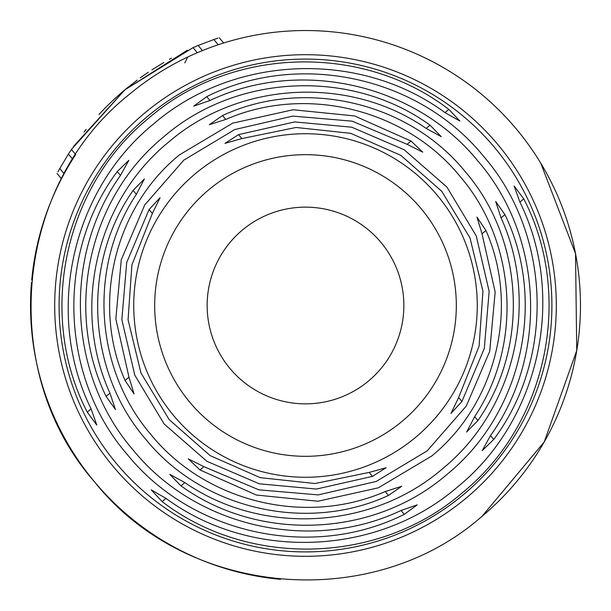 <?xml version="1.0" encoding="UTF-8"?>
<svg xmlns="http://www.w3.org/2000/svg" width="611" height="611" viewBox="0 0 611 611"><rect width="100%" height="100%" fill="white"/><g stroke="black" fill="none" stroke-linecap="round" stroke-linejoin="round"><path stroke-width="0.92" d="M184.812 62.91L187.722 57.037L184.812 62.91M223.649 42.991L219.25 37.729M218.242 44.74L213.858 39.532L217.921 38.165M213.858 39.532L198.147 45.474L202.424 50.583L203.723 50.064M391.552 44.343L393.973 45.153M540.72 163.099L575.524 253.618L576.746 350.584L544.225 441.944L482.01 516.333C371.786 613.551 186.08 597.1 94.667 482.01C-2.559 371.778 13.9 186.08 128.99 94.667A274.965 274.965 0 0 1 516.333 128.99A274.965 274.965 0 0 1 482.01 516.333M64.155 173.738L59.786 168.521L68.401 154.094L72.678 159.204A274.965 274.965 0 0 0 31.719 279.998M62.085 177.61L61.482 178.771L57.075 173.509M59.786 168.521L57.915 171.943M187.44 50.155L124.919 89.802L193.061 47.635L197.307 52.706M198.147 45.474L193.061 47.635M151.933 69.799L163.832 62.459M202.424 50.583L200.935 51.187M31.497 282.458A274.965 274.965 0 0 0 94.002 481.208M95.339 482.805A274.965 274.965 0 0 0 280.541 579.327M68.401 154.094L71.426 149.466L75.672 154.545L72.678 159.204M71.426 149.466L124.919 89.802L73.381 146.571M144.501 113.195A250.8 250.8 0 0 1 497.805 144.501A250.8 250.8 0 0 1 466.498 497.805A250.8 250.8 0 0 1 113.195 466.498A250.8 250.8 0 0 1 144.501 113.195M147.32 116.556A246.416 246.416 0 0 1 494.436 147.32A246.416 246.416 0 0 1 463.68 494.436A246.416 246.416 0 0 1 116.564 463.68A246.416 246.416 0 0 1 147.32 116.556M124.774 89.916A281.312 281.312 0 0 0 98.936 114.532M84.089 131.968L86.098 129.433M171.492 58.152L169.438 59.282L171.492 58.152M442.326 468.927C514.477 410.371 539.933 302.888 501.051 217.867L495.681 201.447L504.923 214.621C546.837 301.108 522.084 413.563 446.947 474.449C373.802 537.711 258.743 542.301 180.978 485.837L169.728 474.335L184.85 482.591C261.714 535.816 371.992 529.661 442.326 468.927M457.463 487.013C539.467 420.574 566.848 297.351 519.9 202.081L514.118 186.011L523.749 198.858C573.92 295.426 547.464 423.912 462.313 492.794C379.523 564.511 248.394 567.963 162.152 501.593L151.192 489.854L165.993 498.377C251.526 561.341 377.644 556.048 457.463 487.013M148.687 118.198C231.477 46.482 362.606 43.03 448.848 109.4L459.9 121.062L445.007 112.623C359.474 49.659 233.356 54.944 153.537 123.987C71.533 190.418 44.152 313.642 91.1 408.912L96.79 425.065L87.251 412.135C37.08 315.566 63.536 187.081 148.687 118.198M164.054 136.543C237.198 73.282 352.257 68.692 430.022 125.163L441.272 136.658L426.15 128.402C349.286 75.176 239.008 81.339 168.674 142.065C96.523 200.622 71.067 308.104 109.949 393.125L115.418 409.469L106.077 396.371C64.163 309.892 88.916 197.429 164.054 136.543M179.413 154.896L232.669 123.162L293.104 109.759L354.617 115.953L411.043 141.057L422.751 152.162L407.125 144.333L352.119 121.161L292.753 116.098L234.792 129.54L183.812 160.143L144.715 204.952L121.291 259.644L115.838 318.973L128.974 377.201L134.038 393.881L125.064 380.477C91.337 304.225 114.295 207.771 179.413 154.896M427.188 450.849L466.285 406.048L489.709 351.348L495.162 292.02L482.026 233.792L476.962 217.119L485.936 230.515C519.663 306.768 496.705 403.229 431.587 456.096L378.331 487.83L317.896 501.234L256.383 495.04L199.957 469.943L188.249 458.83L203.875 466.667L258.881 489.839L318.247 494.902L376.208 481.453L427.188 450.849M490.503 435.59C549.09 353.509 542.278 235.334 477.97 161.105C416.206 84.753 301.07 57.258 209.963 100.502L193.763 106.138L206.732 96.645C299.253 50.285 419.23 76.925 483.4 156.095C550.435 232.906 555.758 356.603 493.734 439.454L482.186 450.643L490.503 435.59L493.734 439.454M466.636 432.069L474.648 416.664C523.406 343.497 515.997 241.154 459.892 176.243C405.849 109.59 306.409 84.31 225.81 119.435L209.313 124.713L222.549 115.54C305.057 77.353 409.24 102.442 465.277 171.729C523.635 239.077 530.02 346.047 477.909 420.551L466.605 432.03M238.534 134.634L294.617 121.925L351.692 127.187L404.1 149.695L446.931 187.096L476.213 235.831L489.151 291.378L484.302 348.491L461.931 401.465L451.01 413.403L458.632 397.524L479.093 346.116L482.934 291.233L470.058 238.053L441.822 191.373L400.831 155.362L350.737 133.335L296.037 127.47L241.834 138.575L224.947 143.379L238.534 134.634L241.834 138.575M136.352 194.336C87.594 267.503 95.003 369.838 151.108 434.757C205.151 501.402 304.591 526.682 385.19 491.557L401.687 486.287L388.451 495.452C305.943 533.647 201.76 508.551 145.724 439.263C87.365 371.916 80.98 264.945 133.091 190.441L144.364 178.924L136.352 194.336L133.091 190.441M160.074 197.697L152.368 213.468L131.907 264.876L128.066 319.759L140.942 372.939L169.178 419.627L210.169 455.63L260.263 477.657L314.963 483.53L369.166 472.425L386.137 467.713L372.466 476.366L316.383 489.075L259.308 483.805L206.9 461.305L164.069 423.904L134.787 375.169L121.849 319.614L126.698 262.509L149.069 209.527L160.074 197.697M117.266 171.546L128.814 160.357L120.497 175.403C61.91 257.491 68.722 375.666 133.03 449.895C194.794 526.247 309.93 553.734 401.037 510.49L417.237 504.854L404.268 514.347C311.747 560.707 191.77 534.067 127.6 454.897C60.565 378.094 55.242 254.397 117.266 171.546L120.497 175.403M148.229 72.251L140.232 77.849M137.124 80.14L125.034 89.702M368.639 380.913A98.356 98.356 0 0 1 230.087 368.632A98.356 98.356 0 0 1 242.361 230.087A98.356 98.356 0 0 1 380.913 242.361A98.356 98.356 0 0 1 368.639 380.913M125.392 89.397L122.91 91.49M118.717 95.148L112.424 100.907M113.348 100.036L115.693 97.867M128.493 86.854L126.996 88.076M195.237 173.791A171.767 171.767 0 0 1 437.201 195.237A171.767 171.767 0 0 1 415.763 437.201A171.767 171.767 0 0 1 173.799 415.763A171.767 171.767 0 0 1 195.237 173.791M504.923 214.621L501.051 217.867M184.85 482.591L180.978 485.837M523.749 198.858L519.9 202.081M165.993 498.377L162.152 501.593M91.1 408.912L87.251 412.135M448.848 109.4L445.007 112.623M430.022 125.163L426.15 128.402M109.949 393.125L106.077 396.371M411.043 141.057L407.125 144.333M128.974 377.201L125.064 380.477M208.679 189.853A150.818 150.818 0 0 1 421.139 208.679A150.818 150.818 0 0 1 402.321 421.139A150.818 150.818 0 0 1 189.861 402.313A150.818 150.818 0 0 1 208.679 189.853M485.936 230.515L482.026 233.792M203.875 466.667L199.957 469.943M206.732 96.645L209.963 100.502M222.549 115.54L225.81 119.435M477.909 420.551L474.648 416.664M461.931 401.465L458.632 397.524M388.451 495.452L385.19 491.557M372.466 476.366L369.166 472.425M152.368 213.468L149.069 209.527M404.268 514.347L401.037 510.49"/></g></svg>
